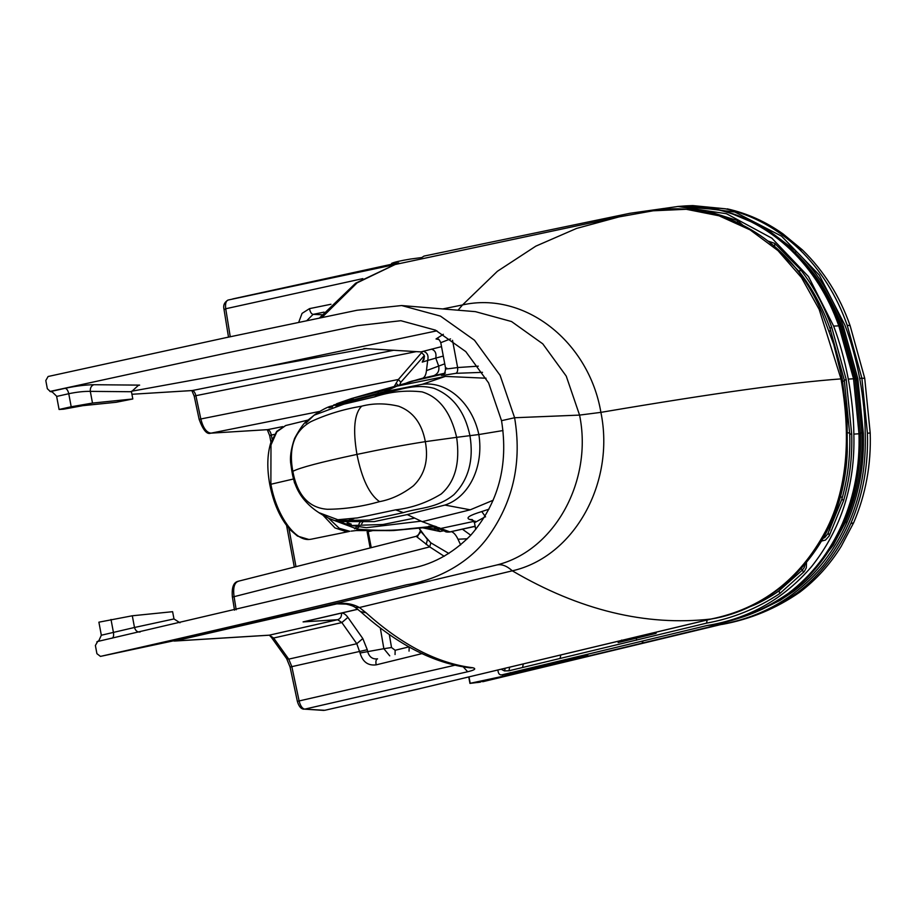 <?xml version="1.0" encoding="UTF-8"?>
<svg xmlns="http://www.w3.org/2000/svg" width="916" height="916" viewBox="0 0 916 916"><rect width="100%" height="100%" fill="white"/><g stroke="black" fill="none" stroke-linecap="round" stroke-linejoin="round"><path stroke-width="1.37" d="M706.992 625.536L712.053 625.021C739.544 620.098 765.055 609.495 788.573 593.202C811.736 575.454 829.633 552.371 842.251 523.952C854.422 495.625 859.998 465.568 858.99 433.783L853.849 434.115C855.292 485.011 841.232 529.139 811.645 566.5C783.672 599.11 748.784 618.781 706.992 625.536L502.369 674.748L508.197 674.107L502.369 674.748C500.056 675.287 498.647 674.233 498.144 671.588L497.949 670.512M508.197 674.107L587.076 655.284M853.849 434.115C853.723 417.364 851.88 399.021 848.319 379.087C844.438 359.232 839.537 341.576 833.64 326.107L838.793 325.844C828.293 296.154 812.366 270.907 790.989 250.091C769.177 229.378 744.433 215.844 716.759 209.489L677.955 206.489L726.491 213.726L771.867 238.183L808.507 276.621L833.64 326.107M844.678 380.129L846.212 379.567L851.697 434.184C852.418 456.935 849.716 479.068 843.613 500.571L829.152 535.975L825.488 540.051L821.331 541.104M806.481 562.264L806.32 567.783L804.282 571.538L779.745 593.591C757.085 608.556 732.685 618.403 706.545 623.143L508.93 670.787L504.476 670.924L501.853 669.596M421.475 257.751L424.016 256.091L629.853 213.302L677.955 206.489M822.934 538.379L824.721 537.635M829.85 529.803L829.438 526.047M800.813 568.893L802.668 569.706M651.024 633.838L656.005 633.391L656.291 632.555M776.722 248.259L777.673 250.331M656.005 633.391L618.14 642.585L618.666 641.108M830.297 328.26L831.636 326.978C824.125 305.749 813.694 286.559 800.355 269.407L774.73 243.393L774.661 246.358M618.14 642.585L623.04 640.65M742.956 225.29L737.666 220.607L708.217 211.367L708.079 212.695M771.467 244.32L770.299 243.954M767.791 240.965L774.73 243.393M856.895 379.178L857.845 378.777L863.33 433.394C864.418 464.985 858.91 494.835 846.796 522.956C834.35 550.928 816.728 573.668 793.909 591.163L779.997 600.415L761.643 609.518M510.327 672.596L510.727 674.737L718.384 624.804C760.177 618.06 795.054 598.377 823.026 565.767C852.613 528.406 866.685 484.278 865.231 433.394C865.105 416.631 863.261 398.288 859.7 378.365C855.819 358.511 850.93 340.844 845.021 325.386L819.259 274.995L781.531 236.156L734.941 212.043L685.34 205.917L677.497 206.501M470.068 683.382L478.095 682.386L470.194 683.29L502.873 676.283L502.586 674.794M421.578 257.568L410.631 259.022C400.315 260.739 393.983 262.194 391.613 263.396L391.75 264.094M718.384 624.804L720.652 624.62C748.154 619.708 773.688 609.094 797.252 592.778C820.381 575.042 838.209 552.005 850.758 523.643C862.918 495.258 868.471 465.122 867.418 433.245L861.899 378.228L859.7 378.365M510.727 674.737L502.873 676.283M842.445 327.035L843.27 326.199C832.919 296.681 817.129 271.605 795.889 250.961L764.517 227.408L729.342 212.626M482.766 681.722L720.652 624.62L478.095 682.386M725.392 208.791L692.828 205.596L687.63 205.791L725.392 208.791C753.021 215.145 777.695 228.656 799.416 249.324C820.793 270.186 836.732 295.502 847.208 325.272L850.117 325.661L864.727 378.308L870.2 432.97L867.418 433.245M391.498 264.151L391.613 263.396M179.96 622.777L173.983 618.941L172.609 611.693L132.305 615.781L98.894 622.182L101.332 635.235L134.492 627.483C135.522 630.78 137.389 632.28 140.114 632.006M63.559 409.189L59.082 409.475L71.196 406.761L92.493 403.074L132.809 398.975L116.114 402.284L82.841 405.662L63.559 409.189M419.368 688.74L711.411 618.987C764.436 610.503 821.938 566.351 840.991 494.789C844.655 480.602 846.75 466.152 847.277 451.451L847.082 418.475L842.251 378.938L840.991 378.892C849.808 428.963 849.945 485.217 825.339 531.612C799.439 579.679 761.322 608.819 710.976 619.033L419.368 688.74L324.814 710.289L304.639 709.156L467.664 671.749L462.981 666.573M840.991 378.892L819.144 309.322L801.443 277.537L777.982 250.606L750.055 229.859L719.071 215.81L686.233 209.283L653.119 210.794C706.637 201.417 763.795 225.897 798.901 272.166C808.141 284.59 815.812 298.043 821.892 312.516L833.766 344.553L842.251 378.938L840.991 378.892C790.668 382.625 718.373 392.483 600.896 412.36C615.289 482.446 574.447 556.791 512.307 570.828L359.415 607.514L366.114 612.804C402.158 645.162 437.745 663.47 472.862 667.753C476.526 668.714 474.797 670.054 467.664 671.749M711.411 618.987L710.976 619.033C645.837 626.349 579.61 610.274 512.307 570.828C506.937 565.951 501.831 563.981 496.976 564.943C555.428 550.321 592.927 479.858 579.565 415.097L600.896 412.36C588.954 341.702 524.708 290.979 462.546 304.925L442.749 308.944M321.951 317.486L357.114 282.838L397.212 263.522C400.498 262.468 398.563 262.732 391.418 264.289L232.744 298.925M496.976 564.943L303.906 611.018L171.887 641.177L100.462 656.394L96.913 653.68L95.39 645.482L97.691 641.463L407.185 569.042C430.829 565.515 451.977 554.272 470.652 535.333C498.361 503.479 508.655 465.259 501.533 420.673L488.594 382.888L465.786 351.618L435.478 330.138L400.876 320.715L357.572 325.649L226.012 353.164L49.945 391.453L52.292 392.002L49.945 391.453M50.3 391.498L47.334 388.728L45.8 380.529L48.113 376.499L225.141 337.832L357.057 310.249L401.632 305.543L440.459 316.112L474.477 340.225L500.09 375.331L514.609 417.742L501.533 420.673M336.653 603.839C344.966 602.545 352.546 603.781 359.415 607.514L355.328 607.503C353.862 606.289 350.862 605.167 346.305 604.125L336.653 603.839L174.28 641.04M366.114 612.804L360.572 611.625L355.305 607.491M360.572 611.625C397.601 644.761 434.138 663.516 470.171 667.856L472.862 667.753M455.87 665.005L299.12 700.946C300.322 705.755 302.165 708.492 304.639 709.156L323.84 710.404M458.034 310.215L462.546 304.925L497.411 271.273L535.826 246.152L576.542 228.439L618.998 216.909L653.119 210.794M171.83 641.189L100.497 656.383C203.902 633.162 306.047 609.266 406.91 584.717C436.142 580.126 470.492 563.432 490.335 533.673C513.761 499.46 521.857 460.817 514.609 417.742L579.565 415.097L566.248 376.121L542.776 343.844L511.529 321.539L475.427 311.646L401.632 305.543M319.432 318.012L355.694 283.17L397.212 263.522M391.418 264.289L389.586 266.006M362.828 278.624L225.725 308.749C225.118 303.894 225.909 300.998 228.073 300.047L618.998 216.909M236.191 609.781L234.015 596.282C232.916 587.305 234.485 582.267 238.71 581.191M272.109 439.13L271.331 435.031L270.071 435.547M274.548 434.39L271.331 435.031C270.506 431.665 269.258 429.867 267.621 429.638L266.911 429.684M199.539 419.345L200.833 418.978C203.089 427.898 206.478 432.627 211.001 433.154L267.266 429.684L269.659 435.535L270.941 442.256M394.166 386.563L398.38 379.487L200.833 418.978L195.875 395.678L194.581 396.044M416.265 351.618L195.875 395.678C195.016 392.449 193.791 390.731 192.223 390.537L191.513 390.571M303.746 709.202C300.917 708.881 298.799 706.27 297.368 701.381L290.063 666.997L286.628 658.615L288.735 659.131L273.621 638.017L271.502 637.502L269.35 635.166L173.971 641.04M389.403 635.097L391.521 647.52L383.85 648.7L380.415 628.571M389.735 655.845L383.85 648.7L360.057 653.005L356.782 643.73L288.735 659.131L291.815 666.573L299.12 700.946L297.769 701.324M101.332 635.235L98.836 640.731L96.821 641.91M97.875 641.418L98.836 640.731M448.886 553.493L430.852 542.833L429.707 546.886L416.23 536.375M366.308 348.561L131.423 391.269M265.342 366.892L436.909 330.825M59.082 409.475L56.597 396.181L52.292 392.002M341.382 613.113L341.473 613.113C343.5 612.93 345.641 614.35 347.897 617.384L341.863 622.559L337.626 619.708L269.35 635.166L273.621 638.017L341.863 622.559L356.782 643.73L362.805 638.544L367.282 649.73L290.452 666.951M419.07 528.223L421.36 532.127L430.852 542.833M399.445 385.361L400.807 382.293L398.38 379.487L421.967 352.248M424.314 355.58L400.807 382.293M366.881 348.595L365.392 348.515M363.938 348.504L420.948 351.904L441.523 346.649M406.12 351L410.734 351.286L406.12 351M438.913 339.573L436.027 338.977L443.344 334.294M56.643 396.433L68.757 393.72C76.887 392.025 84.077 391.246 90.306 391.372C90.077 387.926 91.245 385.716 93.833 384.72L139.633 385.121L138.408 385.315L131.457 391.727L132.809 398.975M308.749 620.67L357.835 609.277M422.768 527.845L440.104 531.509L443.516 530.788C446.046 531.074 443.894 532.436 450.122 531.967L451.485 531.658C453.889 532.608 456.065 535.139 458 539.238L460.634 544.905M426.18 544.528L427.451 539.593L419.116 528.223M408.834 382.075L415.589 380.22M416.059 380.083L417.707 379.579M418.635 379.304L422.768 378.205C424.806 377.174 426.032 374.644 426.444 370.648L427.68 360.457L422.242 362.095L424.52 356.587M422.242 362.095L424.085 359.255L424.234 355.339L420.948 351.904M423.272 351.275C427.303 352.488 428.78 355.545 427.68 360.457L435.776 358.11C436.589 353.278 435.134 350.301 431.413 349.156M443.287 356.061L435.776 358.11L438.581 365.782C439.623 370.465 438.054 373.751 433.886 375.652L421.406 378.526M436.027 338.977L437.882 338.989M437.963 339L437.848 338.977C438.546 338.771 439.531 340.008 440.779 342.676L450.523 338.886M458 539.238L467.332 538.768M484.346 517.288L474.477 522.738L475.736 529.448M424.28 527.696L437.298 529.242L440.115 531.498M475.164 526.368L449.859 531.921C446.607 531.887 444.649 531.486 443.985 530.73L438.982 528.887L437.298 529.242M493.174 500.239L470.263 509.811L422.219 521.673L450.122 531.967M371.255 547.665L367.9 530.169M404.551 383.712L411.971 381.09M409.738 381.949L407.414 382.831L409.738 381.949M415.818 380.163L411.891 381.411M419.585 379.029L413.643 380.896L443.951 373.877M426.444 370.648L444.741 363.824M443.207 374.552L442.668 374.747C443.928 375.285 444.924 373.27 445.657 368.701L440.779 342.676M446.71 368.026C442.978 369.297 446.619 369.137 457.622 367.545C457.908 370.717 457.336 372.652 455.905 373.327L482.503 372.343M473.526 520.631L469.759 519.464L472.244 519.567L474.477 522.738M485.572 516.887L481.77 511.563C469.335 515.376 465.339 518.009 469.759 519.464M481.77 511.563L488.972 509.159M424.383 527.685L425.482 527.57M363.228 521.318L361.683 523.815M359.118 526.872L356.496 529.013M351.126 531.131L357.732 530.375L389.964 530.639L426.65 527.41L393.182 530.559M427.612 527.605L429.112 526.196L432.787 526.425L437.31 529.242M443.985 530.73L434.402 527.078L433.188 526.379L434.917 526.105M439.474 528.83L437.882 528.44M451.187 531.612L475.129 526.231M438.913 528.864L475.118 521.124M405.994 383.289L407.906 382.682M422.494 378.297L445.119 373.178M445.416 373.064L433.589 375.766M442.668 374.701C438.741 375.915 443.149 375.457 455.905 373.327M486.064 378.216L445.291 376.407L396.857 386.163L411.341 381.571M331.237 519.338L357.297 529.093C377.049 530.914 394.567 530.765 409.864 528.658L428.104 526.815L426.65 527.41L427.99 527.479M427.783 527.089L434.585 526.883M437.218 528.177L438.375 528.383M439.543 527.845L437.722 528.12L434.917 527.009M403.372 512.628L395.62 509.857L357.412 517.918L337.855 519.738L318.802 512.616L328.798 518.307L334.718 520.609L369.217 520.059L403.372 512.628C419.539 507.647 436.886 508.46 453.878 494.686C468.534 479.721 473.893 460.05 469.954 435.661L478.85 434.539C483.946 466.13 469.416 497.09 444.924 505.071L470.263 509.811M422.219 521.673L407.231 514.586L444.924 505.071M420.822 521.181L366.457 527.696M350.267 524.067L347.13 522.83M428.734 526.826L428.104 526.815L428.871 526.162L432.787 526.425M503.021 430.543L478.85 434.539C472.187 403.303 447.706 381.102 422.322 384.285L445.291 376.407M396.857 386.163L384.239 391.762L422.322 384.285M370.488 395.964L378.823 392.987M395.62 386.563L375.205 391.785M353.244 399.044L349.019 400.933M403.2 384.205L419.7 378.995M406.395 383.174L408.078 382.682M328.592 518.216L339.206 528.246L349.798 531.291L346.832 531.83L334.947 527.925L323.245 515.445M407.231 514.586L374.175 521.616L338.061 521.559M381.09 393.536L374.484 396.914L343.924 404.162L314.051 415.211C320.176 410.986 325.352 408.089 329.6 406.532L381.09 393.536C397.739 391.166 413.402 382.957 433.978 388.304C452.825 395.769 464.813 411.547 469.954 435.661L456.649 437.333C460.244 462.958 455.092 481.839 441.203 493.987C426.948 502.689 411.753 507.979 395.62 509.857L356.736 518.067M384.239 391.762L333.733 404.941M336 406.051L374.484 396.914C389.998 391.693 405.868 390.021 422.093 391.888C439.233 397.086 450.752 412.234 456.649 437.333L425.322 441.649C428.745 459.935 424.806 474.625 413.494 485.732C402.605 494.148 391.304 499.449 379.556 501.647C369.388 494.548 361.843 478.805 356.954 454.405C381.411 449.206 404.208 444.947 425.322 441.649C421.91 423.352 413.002 411.547 398.609 406.212C385.579 403.143 373.27 403.132 361.694 406.166C354.32 413.46 352.74 429.535 356.954 454.405L356.954 454.405C320.795 462.145 299.418 467.79 292.811 471.351C297.345 495.258 308.852 507.899 327.321 509.273C344.45 509.181 361.866 506.64 379.556 501.647M292.067 472.312L292.811 471.351C288.391 447.409 294.437 430.841 310.925 421.635C326.703 414.353 343.626 409.189 361.694 406.166M567.519 659.967L506.663 674.371M855.006 378.835L853.54 378.777L838.793 325.844L840.316 326.119L855.006 378.835L860.422 433.566L858.99 433.783L853.54 378.777L848.319 379.087M799.531 271.64L800.355 269.407M737.208 222.496L737.666 220.607M802.53 570.05L803.504 572.42M504.476 670.924L505.082 668.84M508.93 670.787L509.674 667.214M849.693 433.131L847.586 432.718M840.533 496.472L842.273 497.754M780.192 588.221L779.974 590.11M742.773 609.598L754.189 605.018C758.208 603.369 771.524 596.522 779.069 590.774L779.745 593.591M829.358 331.34L830.629 330.149M800.321 274.067L800.527 273.277M843.613 500.571L842.136 499.312M829.392 535.516L828.35 533.261M775.279 247.034L799.118 271.468C812.229 288.334 822.488 307.215 829.885 328.123L844.289 380.106L849.716 434.104C850.426 456.512 847.769 478.312 841.77 499.495L827.881 533.639M522.544 667.581L523.299 664.008M560.775 654.997L560.054 658.57M636.517 640.17L636.391 637.41M707.209 619.651L706.545 623.143M851.697 434.184L850.094 434.012M846.212 379.567L831.636 326.978M842.686 381.308L844.426 380.804M622.159 641.166L621.643 640.078M642.219 641.99L642.872 641.887M860.422 433.566C861.429 465.225 855.853 495.19 843.705 523.46L830.274 548.604C819.167 566.099 805.679 580.87 789.81 592.892L788.573 593.202M843.705 523.46L842.251 523.952M716.759 209.489L717.617 209.524C736.808 213.829 754.727 221.729 771.387 233.225L792.5 250.4C813.912 271.25 829.839 296.498 840.316 326.119M790.989 250.091L792.5 250.4M470.194 683.29L469.072 677.268M795.626 252.69L795.889 250.961M857.845 378.777L843.27 326.199M793.909 591.163L793.691 589.183M846.796 522.956L845.995 521.834M863.33 433.394L862.334 433.337M846.979 518.674L845.995 518.044M860.41 432.97L861.91 432.97M856.655 380.186L855.315 380.506M842.835 329.233L841.667 329.817M477.408 682.523L480.408 682.134M797.252 592.778L799.783 592.194C776.184 608.556 750.296 619.296 722.106 624.414M850.758 523.643L853.632 522.784L841.22 546.348C829.999 564.474 816.19 579.748 799.783 592.194M847.208 325.272L861.899 378.228L864.727 378.308M727.19 208.837L727.19 208.837C747.284 213.359 765.902 221.718 783.054 233.924L802.37 249.873C823.805 270.804 839.72 296.063 850.117 325.661M799.416 249.324L802.37 249.873M324.035 312.138L313.1 314.371L321.928 314.749M391.521 647.52L395.151 650.268L409.131 646.845M409.04 651.116L409.189 647.165M306.814 320.634L313.1 314.371C311.36 313.959 310.158 312.047 309.505 308.635L302.051 313.375L298.696 322.329M330.962 304.261L309.505 308.635M444.191 556.287L429.707 546.886L232.79 597.003M288.906 528.406L295.983 566.672M282.678 426.627L267.621 429.638L211.001 433.154L319.833 411.399M393.765 350.244L192.223 390.537L131.927 394.269L191.868 390.582L194.192 396.09L199.15 419.391C203.066 430.073 206.901 434.665 210.657 433.199M230.248 336.745L225.725 308.749L224.431 309.471M340.603 603.621L336.939 603.839L174.59 641.04L268.938 635.223M422.242 653.566L376.167 664.856C368.026 665.863 362.656 661.913 360.057 653.005M395.151 650.268L395.059 654.539M377.415 658.867L377.564 658.833C372.549 659.451 369.24 657.012 367.637 651.539L367.282 649.73M139.633 385.121L137.217 385.613M51.09 391.441L65.173 388.304C76.017 386.014 85.566 384.823 93.833 384.72M341.473 613.113C341.771 616.525 340.489 618.724 337.626 619.708L303.082 621.907L357.767 609.22M376.167 664.856C375.549 661.455 376.018 659.44 377.564 658.833L377.472 658.844M347.897 617.384L362.805 638.544M111.008 619.468L113.447 632.509C113.916 635.738 113.412 637.65 111.958 638.257M132.305 615.781L134.492 627.483L173.983 618.941M420.49 530.696L417.284 537.142M398.643 385.613L395.998 383.254M71.196 406.761L68.757 393.72C68.024 390.514 66.822 388.705 65.173 388.304M131.457 391.727L90.306 391.372L92.493 403.074M373.877 530.33L367.43 531.852M478.267 366.16L457.622 367.545L452.527 340.305M470.744 535.23L462.282 529.093M473.812 526.528L475.267 526.952M374.083 395.14L382.476 392.163M404.826 383.609L407.62 382.774M360.228 521.891L358.889 524.067M356.954 526.563L354.584 528.784M372.949 395.391L381.262 392.437M409.876 382.041L412.131 381.388M436.268 526.597L434.047 526.918M409.257 382.304L407.105 382.934M309.402 539.444L311.188 539.203L309.402 539.444C294.666 541.161 276.231 514.678 270.873 484.083L270.987 444.947L276.85 431.791L285.712 425.528L276.735 431.367L270.747 442.84C267.197 454.599 266.877 468.465 269.762 484.427C273.552 503.56 280.342 518.685 290.154 529.814L297.494 536.078L308.841 539.467M413.883 518.261L382.899 524.513L351.389 525.486L339.115 521.914M343.866 523.162L341.863 522.315M294.437 478.77L270.037 484.45M389.666 388.876L351.332 398.586L375.434 391.727M341.897 401.964L338.851 403.384M353.771 518.696L349.374 519.498M323.233 515.319L318.802 512.616M332.508 406.864L328.878 407.826M314.051 415.211L305.841 423.181M779.069 590.774L802.267 570.141L804.237 567.542L805.221 563.787M587.774 655.18L568.195 659.863M789.81 592.892C770.287 606.873 749.151 616.411 726.399 621.506L712.728 624.918M683.05 206.352L695.278 206.512L717.617 209.524M824.709 537.635L827.869 533.662M469.954 683.428L468.82 677.325M785.859 244.377L795.191 252.621C816.167 273.002 831.774 297.792 842.01 326.978L856.471 379.167L861.922 433.371C862.998 464.63 857.548 494.159 845.571 521.96L833.182 545.283L811.507 573.141M870.2 432.97C871.253 464.572 865.735 494.514 853.632 522.784M687.63 205.791L685.34 205.917M419.78 688.695L324.814 710.289M234.507 610.17L232.366 596.888C231.599 587.557 233.5 582.358 238.068 581.294L416.253 536.307C419.883 533.879 421.223 531.807 420.284 530.078M294.299 567.096L286.605 525.544M228.496 337.122L224.008 309.368C223.012 305.44 224.34 302.337 227.992 300.07M286.628 658.615L271.502 637.502M370.156 547.94L367.144 531.841M413.482 380.735L409.395 381.858M406.635 382.922L408.914 382.041M425.551 527.57L391.716 530.604L355.408 530.57M351.275 524.135L347.828 522.853M408.112 382.636L375.4 391.727M348.653 531.589L311.188 539.203M365.827 527.627L351.389 525.486M351.332 398.586L336.538 403.784M307.982 420.066L285.712 425.528M290.532 462.019C292.021 471.19 292.513 484.335 302.578 497.777C311.108 508.769 320.028 513.052 319.798 513.315M315.654 414.032L307.261 420.73C304.387 422.299 300.162 428.196 294.586 438.409C290.876 449.252 289.662 458.034 290.956 464.744L294.494 482.984"/></g></svg>
